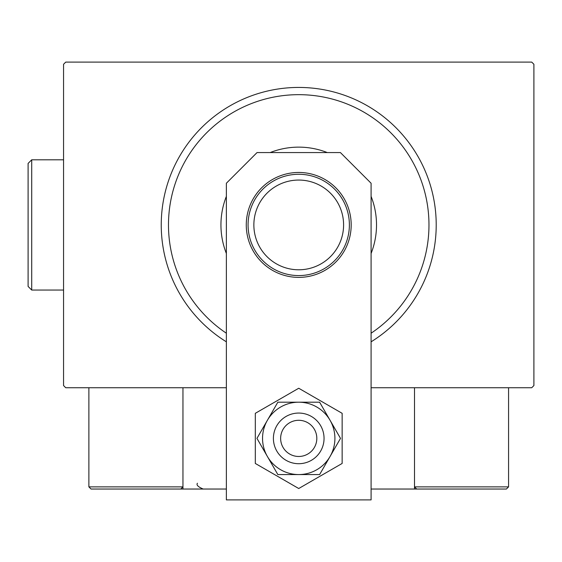 <?xml version="1.0" encoding="UTF-8"?>
<svg xmlns="http://www.w3.org/2000/svg" width="562" height="562" viewBox="0 0 562 562"><rect width="100%" height="100%" fill="white"/><g stroke="black" fill="none" stroke-linecap="round" stroke-linejoin="round"><path stroke-width="0.84" d="M226.367 387.731L65.726 387.731L63.555 385.56L63.555 64.279L65.726 62.108L531.729 62.108L533.9 64.279L533.9 385.56L531.729 387.731L371.089 387.731M371.089 333.217A130.251 130.251 0 0 0 306.613 94.908A130.251 130.251 0 0 0 226.367 333.217M226.367 341.822A137.486 137.486 0 0 1 307.049 87.686A137.486 137.486 0 0 1 371.089 341.822M371.089 253.469A77.788 77.788 0 0 0 371.089 196.377M327.274 152.562A77.788 77.788 0 0 0 270.182 152.562M226.367 196.377A77.788 77.788 0 0 0 226.367 253.469M508.575 387.731L508.575 486.868L506.404 489.038L508.575 486.868L414.503 486.868L416.674 489.038L414.503 486.868L414.503 387.731L414.503 489.038L506.404 489.038L371.089 489.038M226.367 489.038L182.952 489.038L182.952 387.731M301.801 420.559A18.089 18.089 0 0 0 280.902 435.311A18.089 18.089 0 0 0 295.654 456.211A18.089 18.089 0 0 0 316.554 441.458A18.089 18.089 0 0 0 301.801 420.559M294.425 463.341A25.325 25.325 0 0 1 273.771 434.082A25.325 25.325 0 0 1 303.03 413.428A25.325 25.325 0 0 1 323.684 442.687A25.325 25.325 0 0 1 294.425 463.341M182.952 489.038L91.051 489.038L88.88 486.868L88.88 387.731M182.952 486.868L180.781 489.038L182.952 486.868L88.88 486.868L91.051 489.038M440.194 489.038L434.763 489.038M334.91 438.381A36.179 36.179 0 0 0 330.063 420.292L319.616 402.202L277.839 402.202L256.953 438.381L277.839 474.567L319.616 474.567L340.509 438.381L330.063 420.292A36.179 36.179 0 0 0 267.393 420.292A36.179 36.179 0 0 0 298.731 474.567A36.179 36.179 0 0 0 334.91 438.381M255.31 413.316L255.31 463.453L298.731 488.519L342.146 463.453L342.146 413.316L298.731 388.251L255.31 413.316M351.187 224.919A52.463 52.463 0 0 0 298.731 172.457A52.463 52.463 0 0 0 246.268 224.919A52.463 52.463 0 0 0 298.731 277.382A52.463 52.463 0 0 0 351.187 224.919M371.089 499.892L371.089 183.24L340.41 152.562L257.052 152.562L226.367 183.24L226.367 499.892L371.089 499.892M254.944 234.712A44.862 44.862 0 0 0 308.517 268.706A44.862 44.862 0 0 0 342.511 215.134A44.862 44.862 0 0 0 288.938 181.14A44.862 44.862 0 0 0 254.944 234.712M348.159 213.869A50.65 50.65 0 0 1 309.781 274.354A50.65 50.65 0 0 1 249.296 235.97A50.65 50.65 0 0 1 287.674 175.492A50.65 50.65 0 0 1 348.159 213.869M31.718 290.048L28.1 286.43L28.1 163.416L31.718 159.798L31.718 290.048L63.555 290.048M197.424 483.25C196.159 484.957 198.091 486.889 203.212 489.038M31.718 159.798L63.555 159.798"/></g></svg>
